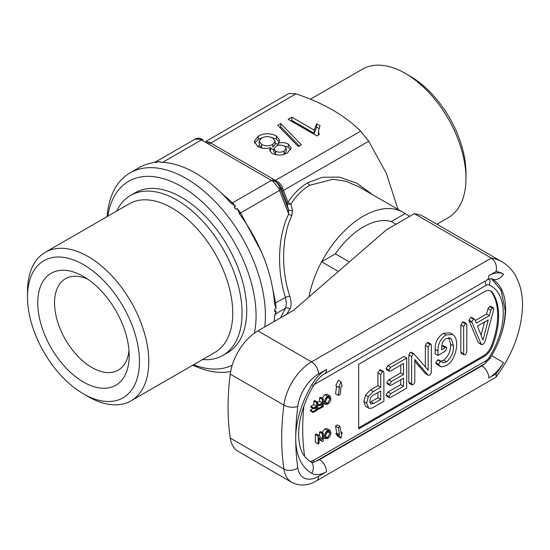 <?xml version="1.0" encoding="UTF-8"?>
<svg xmlns="http://www.w3.org/2000/svg" width="550" height="550" viewBox="0 0 550 550"><rect width="100%" height="100%" fill="white"/><g stroke="black" fill="none" stroke-linecap="round" stroke-linejoin="round"><path stroke-width="0.82" d="M383.481 371.477L380.683 369.861L379.651 370.047L377.912 372.824L377.912 385.66L370.439 389.971L365.53 395.024L363.853 401.514L365.558 406.306L368.356 407.921C369.861 408.712 371.683 408.437 373.808 407.082L383.873 401.273L383.873 372.625L383.481 371.477L382.449 371.663L380.71 374.44L380.71 387.276L373.244 391.586L368.335 396.639L366.651 403.129L368.555 408.045L365.908 406.512M369.813 401.287L370.796 404.058L373.759 403.459L380.71 399.444L380.71 390.926L373.113 395.312C370.954 396.729 369.854 398.716 369.813 401.287M369.882 402.366L377.912 397.829L377.912 392.542M366.651 403.129L363.853 401.514M382.449 371.663L379.651 370.047M380.71 374.44L377.912 372.824M380.71 387.276L377.912 385.66M373.244 391.586L370.439 389.971M368.335 396.639L365.53 395.024M373.759 403.459L370.961 401.844M380.71 399.444L377.912 397.829M478.225 342.588L481.023 344.204L483.196 344.334L485.024 341.681L493.866 309.018L493.494 307.952L492.442 308.158L490.813 310.262L489.349 315.624L476.362 323.118L474.829 319.468L473.536 319.069L471.728 321.75L481.401 344.678L478.225 342.588L469.109 320.746L468.93 320.134L470.738 317.453L472.031 317.852M474.829 319.468L471.652 317.336M477.448 326.15L482.996 340.058L488.29 319.887L477.448 326.15M493.494 307.952L490.696 306.336L489.644 306.543L488.015 308.646L486.551 314.009L475.269 320.519M481.051 335.191L484.495 322.08M471.728 321.75L468.93 320.134M471.907 322.362L469.109 320.746M492.442 308.158L489.644 306.543M490.813 310.262L488.015 308.646M489.349 315.624L486.551 314.009M473.536 319.069L470.738 317.453M465.382 323.778L462.584 322.163L460.845 324.974L460.845 352.199L461.237 353.286L464.035 354.901L465.382 354.619L466.806 351.993L466.806 324.768L466.414 323.593L465.382 323.778L463.643 326.59L460.845 324.974M463.643 326.59L463.643 353.815L460.845 352.199M463.643 353.815L464.035 354.901M466.414 323.593L463.616 321.977L462.584 322.163M445.273 347.566L441.561 349.704L442.035 344.107C442.764 341.536 444.132 339.68 446.153 338.532L450.388 338.25L451.509 339.178L453.454 345.874C453.798 352.055 451.509 357.376 446.579 361.824L443.389 362.808L441.719 361.652L440.44 361.556L438.57 364.327L438.948 365.221L441.396 366.919L446.497 365.523C449.494 363.729 451.901 360.924 453.709 357.094C455.764 352.502 456.734 348.143 456.617 344.025C456.631 340.251 455.696 337.377 453.805 335.411L452.526 334.393L446.009 334.964L443.211 333.348C437.553 337.343 434.885 342.698 435.188 349.429L435.188 353.801L437.986 355.424L445.246 351.23L446.772 348.549L446.366 347.359L445.273 347.566L442.468 345.95L441.684 346.404M446.009 334.964C440.357 338.958 437.683 344.314 437.986 351.044L435.188 349.429M437.986 351.044L437.986 355.424M446.366 347.359L443.568 345.744L442.468 345.95M451.509 339.178L449.123 337.803M453.454 345.874L450.649 344.259C451 350.439 448.711 355.761 443.781 360.209L440.591 361.192M448.711 337.562L450.649 344.259M446.579 361.824L443.781 360.209M442.832 362.594L442.186 362.106M441.719 361.652L438.666 359.831L437.642 359.941L435.772 362.711L437.683 364.918L440.481 366.534M440.44 361.556L437.642 359.941M438.57 364.327L435.772 362.711M438.948 365.221L436.15 363.605M452.526 334.393L449.728 332.778L443.211 333.348M429.908 344.259L428.147 347.098L428.147 370.184L414.026 353.918L413.132 353.946L410.334 352.33L408.836 354.915L408.836 382.229L409.228 383.316L412.026 384.931L413.373 384.649L414.796 382.016L414.796 359.535L428.003 375.018L425.205 373.402L428.354 375.293L429.956 375.072L431.31 372.625L431.31 345.249L430.925 344.08L429.908 344.259L427.109 342.643L425.349 345.482L425.349 366.967M413.132 353.946L411.634 356.531L408.836 354.915M411.634 356.531L411.634 383.845L408.836 382.229M411.634 383.845L412.026 384.931M414.796 361.199L425.205 373.402M430.925 344.08L428.127 342.464L427.109 342.643M428.147 347.098L425.349 345.482M414.026 353.918L411.228 352.303L410.334 352.33M406.711 358.057L390.748 367.276L387.949 365.661L386.093 368.555L386.485 369.621L389.283 371.236L390.768 370.913L403.549 363.536L403.549 374.495L400.751 372.879L388.754 379.803L386.842 382.731L387.228 383.783L390.026 385.399L391.552 385.069L403.549 378.146L403.549 386.258L400.751 384.643L387.97 392.026L386.093 394.955L386.499 396.007L389.297 397.629L390.748 397.299L406.711 388.087L406.711 358.057L403.913 356.441L387.949 365.661M390.748 367.276L388.898 370.171L386.093 368.555M388.898 370.171L389.283 371.236M400.751 365.152L400.751 372.879M403.549 374.495L391.552 381.418L388.754 379.803M391.552 381.418L389.641 384.347L386.842 382.731M389.641 384.347L390.026 385.399M400.751 379.761L400.751 384.643M403.549 386.258L390.768 393.642L387.97 392.026M390.768 393.642L388.898 396.571L386.093 394.955M388.898 396.571L389.297 397.629M83.476 276.478L83.476 276.478A64.646 37.324 60 0 1 129.188 355.658A64.646 37.324 60 0 1 83.476 382.044A64.646 37.324 60 0 1 37.764 302.871A64.646 37.324 60 0 1 83.476 276.478M128.975 350.439A52.773 30.47 60 0 1 118.257 370.116A52.773 30.47 60 0 1 91.871 367.503A52.773 30.47 60 0 1 57.393 321.001A52.773 30.47 60 0 1 65.484 278.712A52.773 30.47 60 0 1 87.89 279.269M88.137 396.591L83.476 393.896A79.159 45.705 60 0 1 27.5 296.945A79.159 45.705 60 0 1 83.476 264.626A79.159 45.705 60 0 1 139.453 361.577A79.159 45.705 60 0 1 83.476 393.896L88.137 396.591A85.759 49.514 60 0 0 131.017 400.84L214.981 352.364A85.759 49.514 60 0 0 228.126 283.642A85.759 49.514 60 0 0 172.102 208.072A85.759 49.514 60 0 0 129.222 203.823L45.258 252.299A85.759 49.514 60 0 1 88.137 256.548A85.759 49.514 60 0 1 144.162 332.118A85.759 49.514 60 0 1 131.017 400.84M27.5 296.945L27.5 291.562A85.759 49.514 60 0 1 45.258 252.299M116.751 211.028A92.352 53.323 60 0 1 130.591 195.422A92.352 53.323 60 0 1 176.763 199.994A92.352 53.323 60 0 1 237.098 281.38A92.352 53.323 60 0 1 222.942 355.382A92.352 53.323 60 0 1 202.503 359.562M130.591 195.422L135.252 192.727A92.352 53.323 60 0 1 181.431 197.299A92.352 53.323 60 0 1 241.766 278.685A92.352 53.323 60 0 1 227.604 352.688L222.942 355.382M273.852 150.081A89.286 51.549 -120 0 0 270.786 148.218A89.286 51.549 -120 0 0 270.579 148.101M275.186 141.322L275.186 144.423L272.745 147.084L272.745 144.375L275.186 141.322L272.724 138.071C269.032 136.146 265.32 136.139 261.58 138.05L259.084 141.178L261.553 144.389L261.553 147.235L259.339 145.496L257.826 146.493M396 224.235L391.339 221.54A65.966 38.087 120 0 0 363.351 226.923A65.966 38.087 120 0 0 335.363 253.859A65.966 38.087 -60 0 1 391.339 221.54L405.068 213.613A79.159 45.705 -60 0 0 402.93 212.231L359.267 187.028L346.026 181.301L332.915 179.266L309.829 185.254C302.404 189.571 296.106 195.841 290.936 204.071L292.442 210.244A3.3 2.042 -12.5 0 1 288.337 209.502L288.688 214.019L278.761 188.437L273.048 181.328L200.014 139.164L195.023 139.178L155.409 162.051M254.341 333.211A105.545 60.94 -120 0 0 256.066 315.796A105.545 60.94 -120 0 0 187.509 190.321A105.545 60.94 -120 0 0 107.786 216.205M107.085 216.611A112.145 64.749 60 0 1 130.027 172.892A112.145 64.749 60 0 1 216.439 202.943A112.145 64.749 60 0 1 265.396 315.796A112.145 64.749 60 0 1 264.763 326.934M206.202 141.584L209.364 142.257L277.014 181.314C279.771 182.854 281.676 185.219 282.728 188.423L288.028 202.283A3.3 1.416 -147.5 0 0 290.936 204.071A3.3 2.138 168 0 1 286.969 203.177L281.456 188.836C280.287 185.673 278.382 183.308 275.743 181.734L274.319 180.909C277.014 182.518 278.919 184.883 280.032 188.018L278.761 188.437M282.728 188.423L281.456 188.836L280.032 188.018L288.337 209.502L286.969 203.177A3.3 0.694 -21.2 0 1 288.028 202.283C293.48 193.751 300.073 187.234 307.808 182.738L322.506 177.251L339.295 177.121L356.751 183.164L373.141 195.037M338.367 271.452L321.626 261.786A79.159 45.705 -60 0 0 308.956 296.918A79.159 45.705 -60 0 1 363.351 216.15A79.159 45.705 -60 0 1 402.93 212.231M286.653 314.291L289.816 309.107C291.521 306.212 291.521 301.909 289.816 296.182C280.844 269.651 281.683 236.562 291.864 215.511L292.442 210.244M274.718 309.203A13.193 7.617 -120 0 1 274.773 310.441A13.193 7.617 -120 0 1 274.718 311.616A112.145 64.749 -120 0 0 274.725 310.413A112.145 64.749 -120 0 0 274.718 309.203L276.066 308.419L274.532 303.978A112.145 64.749 60 0 0 239.724 214.259L237.325 208.574L240.611 212.891L261.291 251.673M221.018 192.734L232.533 202.84L235.517 206.319L234.163 207.103A112.145 64.749 -120 0 1 235.978 209.351L237.325 208.574M235.517 206.319L230.237 202.455A112.145 64.749 60 0 0 160.614 162.264L158.036 161.59L162.511 162.415M130.027 172.892L139.349 167.509A112.145 64.749 60 0 1 151.126 163.109L156.228 161.748L154.873 162.532A112.145 64.749 -120 0 1 156.681 162.367L158.036 161.59M280.603 317.783L285.478 308.206L286.433 303.71L285.478 297.433C276.561 270.043 277.874 235.833 288.688 214.019A3.3 1.203 25.1 0 0 291.864 215.511M274.718 311.616L276.066 310.832L275.619 313.892L274.567 316.216M205.886 141.405L288.915 93.466L295.989 93.844C323.317 102.981 344.857 115.417 360.621 131.161L368.699 141.213L386.313 173.284L398.028 209.406M405.329 73.418L409.998 76.113A79.159 45.705 -120 0 1 465.967 173.064L465.967 178.454A85.759 49.514 -120 0 0 405.329 73.418A85.759 49.514 -120 0 0 362.45 69.176L310.406 99.22M283.614 154.509L286.192 151.676L286.192 148.445L284.563 146.183C281.634 144.739 278.761 144.794 275.949 146.355L273.852 148.885L275.543 151.188C278.458 152.577 281.311 152.515 284.096 151.016L286.192 148.445M290.847 149.751L288.269 147.297L284.103 145.936M193.545 364.739A105.545 60.94 -120 0 0 232.224 365.179M436.906 224.235L448.209 217.711A85.759 49.514 -120 0 0 465.967 178.454M272.387 287.011L275.619 303.126L276.066 308.419M258.287 136.118L254.134 141.446L257.812 146.486C261.601 148.569 265.856 148.954 270.579 147.654L269.528 150.129L271.954 153.374C277.276 155.774 282.439 155.616 287.457 152.907L291.239 148.094L288.269 144.066C285.251 142.471 281.889 142.203 278.183 143.268L279.73 140.195L276.341 135.898C270.249 132.963 264.234 133.031 258.287 136.118L258.287 139.349L254.451 143.096M298.368 146.603L301.421 144.843L280.775 123.564L277.729 125.324L298.368 146.603M319.275 134.537L318.423 131.216L320.031 125.799L316.635 123.833L314.236 130.116L291.837 117.177L288.145 119.309L316.903 135.905L319.275 134.537M230.663 371.484A112.145 64.749 60 0 1 192.844 365.145M276.066 310.832L274.532 316.628A112.145 64.749 60 0 1 274.093 321.544M156.681 162.367A13.193 7.617 -120 0 0 154.873 162.532M235.978 209.351A13.193 7.617 -120 0 0 234.163 207.103M195.009 139.191C197.017 137.912 199.361 137.912 202.042 139.178A3.3 2.461 120 0 0 200.014 139.164M209.364 142.257A3.3 2.461 -60 0 1 207.35 142.244M277.014 181.314A3.3 1.251 -60 0 1 275.743 181.734L274.319 180.909A3.3 1.251 120 0 0 273.048 181.328M289.816 296.182A3.3 0.529 -17.1 0 0 285.478 297.433L274.388 303.504M289.816 309.107A3.3 2.757 32 0 0 285.478 308.206L275.619 313.892A3.3 2.991 -156.3 0 0 274.752 314.82M239.876 214.521A3.3 1.141 146.7 0 1 240.611 212.891L279.531 190.417A3.3 0.694 158.8 0 0 280.589 189.523M230.436 202.675A3.3 2.31 134 0 0 232.533 202.84L271.452 180.373A3.3 1.904 120 0 1 273.096 180.208M318.443 135.018L318.423 131.216M318.869 128.356L316.635 127.064L316.635 123.833M316.635 127.064L314.236 133.347L314.236 130.116M314.236 133.347L291.837 120.409L291.837 117.177M291.837 120.409L290.95 120.924M299.406 146.004L280.775 126.796L280.775 123.564M280.775 126.796L279.737 127.394M270.579 150.205L270.579 147.654M288.269 147.297L288.269 144.066M278.183 145.413L278.183 143.268M279.297 141.811L276.341 139.129L276.341 135.898M276.341 139.129L270.799 137.204M262.412 137.624L258.287 139.349M278.183 144.437L275.186 143.44M259.084 141.178L259.339 145.496M275.543 151.188L275.543 154.186L273.852 151.573L273.852 148.885M284.096 154.248L284.096 151.016M261.553 144.389C265.293 146.279 269.026 146.279 272.745 144.375M311.657 462.344A9.893 8.078 119 0 1 311.816 473.282A75.859 43.801 -60 0 1 295.714 438.329A75.859 43.801 -60 0 1 311.816 384.794A29.686 17.139 -60 0 1 326.501 369.387A9.893 5.713 60 0 1 324.452 373.918C322.967 374.694 318.347 377.644 313.356 385.749C303.676 402.779 298.767 418.962 298.609 434.294C298.822 443.987 300.678 451.117 304.184 455.689L304.645 456.294A66.529 38.411 -60 0 0 310.049 461.422L311.657 462.344L314.304 462.158M414.322 213.654L386.671 229.618L293.377 310.413L257.895 330.894A39.579 22.853 120 0 0 230.251 374.124A250.676 144.726 120 0 0 230.251 438.082A39.579 22.853 120 0 0 238.109 451.351L291.748 482.322A39.579 22.853 -60 0 1 283.896 469.054A250.676 144.726 -60 0 1 281.717 438.329A250.676 144.726 -60 0 1 283.896 405.096A39.579 22.853 -60 0 1 311.541 361.866L491.288 258.087A85.759 49.514 -60 0 1 501.848 261.724L424.882 217.291A85.759 49.514 120 0 0 414.322 213.654L491.288 258.087C495.474 261.209 497.111 265.65 496.196 271.411L488.819 275.674A29.686 17.139 -60 0 1 503.511 274.113A75.859 43.801 120 0 0 496.196 271.411M496.196 373.752A75.859 43.801 120 0 0 503.511 362.601A29.686 17.139 -60 0 1 488.819 378.008L496.196 373.752L496.107 376.998L495.639 377.417L316.484 480.851A9.893 5.713 -120 0 0 318.539 476.321L326.501 471.721A29.686 17.139 -60 0 1 311.816 473.282M409.736 216.301L405.068 213.613M349.353 261.938L335.363 253.859L321.626 261.786M317.604 402.146L316.656 402.689L316.656 406.168L313.644 407.914L313.644 408.808L316.656 407.069L316.656 409.551L313.129 411.592L313.129 412.486L317.604 409.901L317.604 402.146L314.806 400.531L313.857 401.074L313.857 404.553L310.846 406.299L310.846 407.192L313.644 408.808M313.129 412.486L310.331 410.871L310.331 409.977L313.129 411.592M312.998 408.43L310.331 409.977M316.656 409.551L314.504 408.306M313.644 407.914L310.846 406.299M316.656 406.168L313.857 404.553M316.656 402.689L313.857 401.074M323.29 398.86L322.341 399.41L322.341 402.889L319.323 404.628L319.323 405.522L322.341 403.783L322.341 406.271L318.808 408.306L318.808 409.207L323.29 406.622L323.29 398.86L320.492 397.244L319.543 397.794L319.543 401.273L317.604 402.394M318.808 409.207L317.604 408.506M318.808 408.306L317.604 407.612M318.684 405.151L317.604 405.776M322.341 406.271L320.189 405.027M319.323 405.522L317.604 404.532M319.323 404.628L317.604 403.638M322.341 402.889L319.543 401.273M322.341 399.41L319.543 397.794M325.442 401.266L327.113 397.526M327.669 403.294L329.918 398.798L329.216 396.949L327.683 397.121L325.442 401.493L326.15 403.459L327.669 403.294L325.462 402.022M329.918 398.798L327.367 397.327M327.676 396.227C325.627 397.643 324.569 399.575 324.493 402.029L325.428 404.449L327.676 404.188C329.766 402.731 330.832 400.757 330.866 398.262L329.904 395.959L327.676 396.227L324.878 394.611L322.08 398.166M324.493 402.029L323.29 401.335M329.904 395.959L327.099 394.336L324.878 394.611M323.29 433.166L322.341 433.716L322.341 439.505L319.124 435.572L318.12 436.15L318.12 443.905L319.069 443.362L319.069 437.573L322.286 441.506L323.29 440.921L323.29 433.166L320.492 431.551L319.543 432.101L319.543 436.088M322.286 441.506L319.069 439.374M318.12 443.905L315.322 442.289L315.322 434.534L318.12 436.15M319.124 435.572L316.326 433.957L315.322 434.534M322.341 433.716L319.543 432.101M325.442 435.572L327.113 431.832M327.669 437.601L329.918 433.104L329.216 431.255L327.683 431.427L325.442 435.799L326.15 437.766L327.669 437.601L325.462 436.329M329.918 433.104L327.367 431.633M327.676 430.533C325.627 431.949 324.569 433.881 324.493 436.336L325.428 438.756L327.676 438.487C329.766 437.037 330.832 435.064 330.866 432.568L329.904 430.258L327.676 430.533L324.878 428.918L322.08 432.472M324.493 436.336L323.29 435.641M329.904 430.258L327.099 428.643L324.878 428.918M341.034 438.199L342.086 432.733L341.172 433.448L340.01 426.498L338.353 427.79L339.515 434.741L338.601 435.456L341.034 438.199L338.236 436.583L335.803 433.84L338.601 435.456M339.515 434.741L336.717 433.125L335.803 433.84M338.353 427.79L335.555 426.174L336.717 433.125M340.01 426.498L337.205 424.882L335.555 426.174M342.086 432.733L340.938 432.066M338.353 395.326L340.01 394.707L341.172 386.416L342.086 386.072L341.034 381.824L338.601 387.379L339.515 387.035L338.353 395.326L335.555 393.711L336.607 386.224M338.601 387.379L335.803 385.756L338.236 380.208L341.034 381.824M358.683 427.831L483.361 355.85A13.193 7.617 120 0 0 491.439 345.799A65.966 38.087 120 0 0 491.439 291.933A13.193 7.617 120 0 0 490.408 290.861M492.374 346.335A65.966 38.087 120 0 0 492.374 292.476A13.193 7.617 120 0 0 490.889 291.101A13.193 7.617 120 0 0 484.289 291.754L358.683 364.272L358.683 428.904L484.289 356.386A13.193 7.617 120 0 0 492.374 346.335L491.439 345.799M309.829 185.254A3.3 1.904 60 0 1 307.808 182.738M368.699 141.213L283.429 190.444A3.3 0.694 -21.2 0 0 282.377 191.345M295.989 93.844L210.719 143.076A3.3 1.904 -60 0 1 209.076 143.248M273.714 180.558A3.3 1.904 -60 0 0 275.351 180.393L360.621 131.161M203.081 139.782A3.3 1.904 120 0 0 201.431 139.941L162.656 162.326M310.049 461.422A13.193 7.617 120 0 0 313.871 460.164L485.987 360.793A6.6 3.809 120 0 0 489.074 357.665A59.373 34.279 120 0 0 503.284 313.101A59.373 34.279 120 0 0 489.074 284.955A6.6 3.809 120 0 0 485.987 285.388L314.002 384.684M489.576 278.946A6.6 5.376 113.8 0 1 489.074 284.955M326.501 369.387L318.539 373.986A29.686 17.139 120 0 0 297.804 406.409A240.776 139.012 120 0 0 295.714 438.329A240.776 139.012 120 0 0 297.804 467.844A29.686 17.139 120 0 0 318.539 476.321M230.251 438.082L283.896 469.054A9.893 6.538 -8.5 0 0 297.804 467.844M500.919 335.335A65.966 38.087 120 0 0 505.615 309.066A65.966 38.087 120 0 0 491.954 278.864A65.966 38.087 120 0 0 491.776 278.761M319.103 459.374L319.509 459.607L481.821 365.894A19.793 11.426 120 0 0 485.224 363.447M481.422 365.661L481.821 365.894A9.893 5.713 60 0 1 488.819 378.008M230.251 374.124L283.896 405.096A9.893 4.751 7.2 0 0 297.804 406.409M257.895 330.894L311.541 361.866A9.893 5.713 -120 0 1 318.539 373.986M316.181 461.058A19.793 11.426 120 0 0 319.509 459.607A9.893 5.713 60 0 1 326.501 471.721M313.356 385.749L311.816 384.794M488.819 275.674A9.893 5.713 60 0 1 486.771 280.204L324.452 373.918M503.511 274.113A9.893 8.078 119 0 1 491.721 278.733L491.954 278.864M503.511 362.601L491.7 355.664M313.871 460.164A6.6 3.809 60 0 1 313.197 462.564M491.439 291.933L492.374 292.476M483.361 355.85L484.289 356.386M303.868 406.168A224.29 129.491 120 0 0 304.645 456.294M485.987 360.793A6.6 3.809 60 0 1 484.619 363.811L314.298 462.151M484.894 281.291A6.6 3.809 60 0 1 485.987 285.388M491.453 278.678L501.071 290.207L505.216 310.413C504.955 326.37 499.881 342.396 489.995 358.476L489.074 357.665M496.114 377.004C512.772 354.248 521.565 330.66 522.5 306.247C522.631 298.148 521.551 290.716 519.269 283.958L516.065 276.623C512.586 270.215 507.849 265.244 501.848 261.724M316.484 480.851C311.183 484.124 301.634 487.493 291.748 482.322M486.771 280.204C486.874 279.991 489.961 278.582 491.356 278.671L491.721 278.733M325.428 404.449L323.29 403.212M325.428 438.756L323.29 437.518M489.995 358.476L484.619 363.811"/></g></svg>
